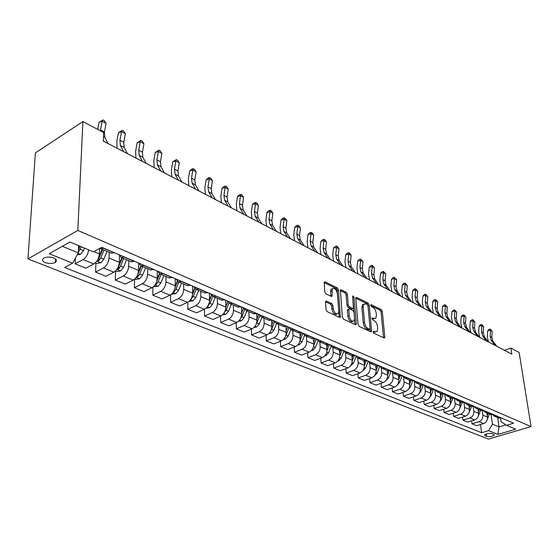 <?xml version="1.0" encoding="UTF-8"?>
<svg xmlns="http://www.w3.org/2000/svg" width="559" height="559" viewBox="0 0 559 559"><rect width="100%" height="100%" fill="white"/><g stroke="black" fill="none" stroke-linecap="round" stroke-linejoin="round"><path stroke-width="0.84" d="M373.188 331.941L373.957 333.269L384.019 337.922L384.627 337.825L384.816 336.923L382.293 311.461L381.231 309.609L371.267 304.683L370.694 305.347L371.449 306.66L372.755 307.303C374.614 308.477 375.767 310.476 376.207 313.299L376.41 315.423L375.851 318.183L373.817 318.504L372.056 317.952L372.692 319.881L374.006 320.503C375.872 321.663 377.032 323.661 377.479 326.519L377.681 328.671L377.087 331.529L375.082 331.85L373.761 331.242L373.188 331.941M45.342 262.632C49.185 263.869 52.518 263.778 55.341 262.36C57.256 260.836 56.718 259.369 53.72 257.951C49.905 256.7 46.565 256.777 43.7 258.181C41.736 259.732 42.288 261.221 45.342 262.632M326.463 301.07L325.673 301.238L325.506 302.063L326.058 309.665L327.232 311.67L339.634 317.407L340.375 317.253L338.461 289.876L337.322 287.92L325.058 281.862L324.262 282.029L324.765 291.84L325.932 293.831L331.242 296.389L332.018 296.228L332.256 288.821C334.513 287.592 336.218 289.206 337.377 293.657L338.747 311.132L338.279 313.417C336.008 314.598 334.303 312.97 333.171 308.526L332.947 305.577L331.787 303.593L326.463 301.07L325.576 301.441M531.05 426.601L519.15 352.463L510.912 348.103L511.862 354.147L103.324 141.057L103.625 132.539L82.9 121.569L77.82 230.448L531.05 426.601L488.433 439.094L27.95 258.901L77.82 230.448M358.088 324.52L359.206 326.449L370.757 331.787L371.4 331.683L371.581 330.781L369.185 305.004L368.101 303.118L356.67 297.479L355.978 297.598L355.817 298.422L358.088 324.52M355.468 324.723L343.505 319.196L342.36 317.226L340.403 289.953L341.144 289.807L346.252 292.329L347.37 294.265L348.25 304.851L349.382 306.793L352.736 308.4L353.435 308.275L352.666 296.459L352.778 295.886L354.05 297.143L356.342 323.717L356.16 324.597L355.468 324.723M493.646 434.294L492.13 433.686C488.992 433.12 486.47 433.532 484.555 434.923L485.086 435.768L486.616 436.369C489.754 436.928 492.276 436.509 494.17 435.126L493.646 434.294M500.55 418.321L501.032 421.584L506.468 425.315L513.609 423.184L101.71 247.281L93.36 251.836L69.938 241.998L49.192 253.716L72.614 263.149L64.662 267.488L481.655 432.722L488.58 430.654L492.451 424.169L491.075 414.554M506.468 425.315L515.691 429.186L497.922 434.42L488.58 430.654M82.9 121.569L35.392 152.907L27.95 258.901M510.912 348.103L504.504 350.311M497.664 417.587L499.019 426.887L505.804 424.861M492.451 424.169L499.019 426.887L497.922 434.42M62.328 246.295L78.274 252.885L78.602 245.639M75.409 258.076L75.137 263.883L85.862 268.201L93.779 263.96C97.007 261.808 98.859 258.461 99.334 253.919L99.53 248.469M95.917 263.177L95.582 272.121L103.499 267.943C106.72 265.811 108.558 262.499 109.019 257.992L109.194 252.326M95.582 272.121L105.93 276.293L113.847 272.177C117.062 270.081 118.885 266.797 119.319 262.325L119.486 255.847M115.559 271.248L115.315 280.073L123.225 276.02C126.439 273.945 128.249 270.689 128.668 266.252L128.787 260.662M115.315 280.073L125.314 284.098L133.217 280.108C136.417 278.068 138.22 274.839 138.611 270.43L138.73 263.093L141.008 265.86L144.033 265.357M134.537 279.221L134.384 287.752L142.279 283.818C145.473 281.799 147.262 278.606 147.639 274.224L147.702 268.711M134.384 287.752L144.04 291.644L151.929 287.766C155.123 285.782 156.89 282.609 157.247 278.263L157.303 271.024M152.887 287.186L152.81 295.18L160.685 291.358C163.871 289.387 165.632 286.25 165.967 281.932L165.988 276.488M152.81 295.18L162.145 298.939L170.013 295.173C173.192 293.237 174.946 290.121 175.26 285.831L175.253 278.689M170.635 294.831L170.628 302.356L178.482 298.639C181.654 296.724 183.394 293.636 183.694 289.38L183.666 284.007M170.628 302.356L179.663 305.997L187.503 302.335C190.675 300.449 192.394 297.388 192.68 293.154L192.61 286.103M187.817 302.181L187.866 309.302L195.699 305.689C198.857 303.823 200.569 300.784 200.842 296.584L200.765 291.281M187.866 309.302L196.614 312.83L204.433 309.267C207.585 307.422 209.283 304.41 209.534 300.239L209.415 293.279M204.454 309.253L204.559 316.031L212.364 312.516C215.508 310.692 217.199 307.709 217.437 303.558L217.325 298.324M204.559 316.031L213.028 319.441L220.819 315.975C223.956 314.179 225.633 311.216 225.857 307.101L225.682 300.225M220.574 316.087L220.721 322.543L228.498 319.119C231.629 317.344 233.299 314.403 233.501 310.315L233.355 305.144M220.721 322.543L228.931 325.848L236.688 322.473C239.818 320.719 241.474 317.805 241.663 313.746L241.439 306.954M236.205 322.69L236.387 328.86L244.136 325.527C247.253 323.787 248.895 320.894 249.076 316.855L248.888 311.754M236.387 328.86L244.346 332.06L252.074 328.776C255.183 327.057 256.819 324.192 256.979 320.181L256.728 313.767M251.361 329.076L251.578 334.974L259.292 331.732C262.395 330.034 264.016 327.19 264.169 323.2L263.953 318.162M251.578 334.974L259.292 338.083L266.992 334.883C270.081 333.206 271.695 330.383 271.835 326.428L271.555 320.447M266.063 335.267L266.315 340.913L273.994 337.748C277.075 336.092 278.682 333.29 278.808 329.356L278.557 324.374M266.315 340.913L273.798 343.932L281.463 340.808C284.538 339.166 286.131 336.392 286.243 332.479L285.942 326.868M280.339 341.263L280.611 346.678L288.255 343.589C291.323 341.968 292.909 339.208 293.007 335.323L292.734 330.404M280.611 346.678L287.878 349.606L295.508 346.559C298.562 344.952 300.141 342.22 300.225 338.356L299.91 333.045M294.202 347.083L294.495 352.268L302.098 349.256C305.151 347.67 306.716 344.959 306.793 341.116L306.493 336.259M294.495 352.268L301.553 355.112L309.141 352.142C312.181 350.57 313.739 347.88 313.802 344.064L313.473 338.992M307.667 352.722L307.974 357.704L315.549 354.762C318.581 353.211 320.125 350.535 320.181 346.748L319.853 341.94M307.974 357.704L314.836 360.464L322.389 357.564C325.408 356.027 326.945 353.372 326.994 349.606L326.645 344.721M320.754 358.193L321.076 362.98L328.608 360.115C331.627 358.592 333.15 355.957 333.192 352.212L332.836 347.467M321.076 362.98L327.749 365.67L335.26 362.833C338.265 361.331 339.781 358.717 339.809 354.993L339.439 350.241M333.471 363.511L333.814 368.115L341.311 365.313C344.302 363.825 345.811 361.226 345.832 357.529L345.455 352.834M333.814 368.115L340.298 370.729L347.768 367.962C350.759 366.487 352.254 363.909 352.268 360.234L351.877 355.566M345.846 368.674L346.203 373.105L353.651 370.365C356.635 368.905 358.123 366.348 358.123 362.693L357.725 358.067M346.203 373.105L352.512 375.648L359.94 372.944C362.91 371.497 364.391 368.954 364.384 365.32L363.972 360.716M357.893 373.691L358.249 377.961L365.663 375.285C368.626 373.852 370.1 371.33 370.079 367.717L369.667 363.133M358.249 377.961L364.391 380.434L371.784 377.793C374.733 376.375 376.193 373.866 376.172 370.282L375.746 365.719M369.611 378.569L369.981 382.684L377.353 380.071C380.295 378.667 381.748 376.179 381.713 372.608L381.273 368.025M369.981 382.684L375.955 385.095L383.306 382.51C386.234 381.119 387.68 378.653 387.646 375.103L387.198 370.589M381.021 383.313L381.399 387.289L388.729 384.732C391.649 383.355 393.089 380.903 393.04 377.367L392.572 372.748M381.399 387.289L387.219 389.63L394.521 387.101C397.435 385.738 398.867 383.306 398.812 379.792L398.35 375.334M392.132 387.932L392.516 391.768L399.804 389.267C402.711 387.918 404.129 385.493 404.073 382.007L403.57 377.304M392.516 391.768L398.183 394.053L405.45 391.579C408.349 390.238 409.761 387.834 409.691 384.368L409.216 379.959M402.962 392.425L403.353 396.135L410.592 393.683C413.485 392.362 414.89 389.972 414.813 386.521L414.282 381.692M403.353 396.135L408.874 398.357L416.099 395.94C418.977 394.626 420.375 392.25 420.291 388.819L419.795 384.459M413.52 396.799L413.912 400.391L421.109 397.987C423.981 396.687 425.371 394.333 425.28 390.923L424.707 385.906M413.912 400.391L419.292 402.557L426.475 400.188C429.333 398.895 430.716 396.555 430.619 393.166L430.116 388.847M423.806 401.069L424.204 404.534L431.359 402.187C434.21 400.908 435.587 398.581 435.489 395.213L434.853 389.923M424.204 404.534L429.452 406.652L436.593 404.325C439.43 403.06 440.799 400.754 440.695 397.4L440.171 393.131M433.847 405.219L434.238 408.58L441.358 406.281C444.188 405.023 445.551 402.732 445.439 399.392L444.782 394.13M434.238 408.58L439.36 410.641L446.459 408.37C449.282 407.127 450.631 404.842 450.512 401.523L449.981 397.302M443.636 409.272L444.035 412.528L451.106 410.271C453.922 409.041 455.264 406.77 455.145 403.472L454.502 398.462M444.035 412.528L449.031 414.54L456.081 412.311C458.883 411.089 460.225 408.839 460.092 405.554L459.554 401.369M453.188 413.227L453.587 416.378L460.623 414.17C463.411 412.954 464.746 410.718 464.613 407.448L463.977 402.662M453.587 416.378L458.471 418.342L465.479 416.155C468.26 414.953 469.581 412.731 469.448 409.481L468.889 405.345M462.517 417.077L462.915 420.137L469.902 417.971C472.683 416.776 473.997 414.568 473.857 411.333L473.228 406.742M462.915 420.137L467.68 422.052L474.647 419.907C477.414 418.733 478.721 416.532 478.574 413.318L478.008 409.223M471.628 420.836L472.027 423.806L478.972 421.682C481.725 420.508 483.032 418.328 482.878 415.127L482.256 410.704M472.027 423.806L476.673 425.679L483.598 423.575C486.344 422.415 487.644 420.249 487.483 417.063L486.91 413.01M480.523 424.512L481.655 432.722M498.362 417.88L501.668 418.083M492.213 414.478L494.352 416.175L497.098 416.134M489.509 414.114L492.828 414.31M483.214 410.606L485.387 412.367L488.154 412.311M480.44 410.257L483.78 410.446M473.99 406.631L476.205 408.454L478.979 408.398M471.146 406.302L474.5 406.484M464.536 402.557L466.793 404.45L469.588 404.381M461.615 402.249L464.99 402.424M454.851 398.378L457.143 400.349L459.952 400.272M451.847 398.092L455.243 398.26M444.915 394.088L447.249 396.142L450.072 396.051M441.834 393.836L445.237 393.99M434.727 389.686L437.103 391.824L439.933 391.719M431.555 389.462L434.979 389.602M424.274 385.165L426.685 387.387L429.536 387.282M421.004 384.976L424.449 385.109M413.548 380.518L415.994 382.845L418.859 382.719M410.173 380.365L413.632 380.49M398.525 376.99L399.049 375.634L402.529 375.746L405.016 378.17L407.895 378.038M391.251 370.931L393.739 373.377L396.631 373.23M387.632 370.778L391.118 370.876M379.666 365.984L382.153 368.444L385.06 368.29M375.886 365.782L379.386 365.865M367.752 360.897L370.24 363.378L373.16 363.203M363.811 360.646L367.333 360.716M355.51 355.671L357.991 358.165L360.925 357.984M351.394 355.363L354.93 355.419M342.912 350.29L345.392 352.806L348.334 352.603M338.621 349.927L342.164 349.969M329.943 344.749L332.423 347.293L335.379 347.069M325.471 344.33L329.02 344.358M316.597 339.047L319.07 341.612L322.04 341.374M311.922 338.572L315.493 338.579M302.852 333.178L305.319 335.756L308.295 335.505M297.968 332.633L301.546 332.626M288.689 327.134L291.141 329.726L294.125 329.454M283.588 326.512L287.172 326.484M274.085 320.894L276.53 323.514L279.521 323.221M268.76 320.209L272.352 320.153M259.02 314.465L261.458 317.1L264.456 316.785M253.458 313.697L257.056 313.62M243.479 307.827L245.897 310.483L248.909 310.14M237.659 306.975L241.264 306.877M227.436 300.973L229.84 303.649L232.851 303.285M221.35 300.036L224.963 299.917M210.862 293.894L213.245 296.591L216.263 296.2M204.496 292.867L208.109 292.72M193.735 286.585L196.097 289.296L199.123 288.877M187.069 285.453L190.682 285.279M176.029 279.018L178.363 281.75L181.389 281.31M169.049 277.788L172.654 277.578M157.701 271.192L160.014 273.945L163.032 273.47M150.392 269.85L153.998 269.613M131.072 261.633L134.67 261.353M119.081 254.701L121.324 257.489L124.343 256.944M111.052 253.115L114.637 252.801M99.921 248.259L100.92 248.804L103.925 248.231M75.137 263.883L83.06 259.572C86.149 257.517 88.008 254.275 88.636 249.852M78.274 252.885L72.614 263.149M373.209 332.081L375.774 332.053M374.544 318.728L371.959 318.735M383.544 337.699L381.035 311.964L379.966 310.112L370.729 305.563M369.185 305.004L367.913 305.521L366.83 303.642L355.81 298.213M370.303 331.578L370.079 328.902M369.506 329.265L370.086 328.559L367.99 305.906L367.228 304.585L365.838 303.9L363.692 304.264L363.161 306.947L364.559 322.508C365.006 325.415 366.187 327.448 368.101 328.608L369.506 329.265L368.213 329.768L369.646 329.307M363.755 304.18L362.414 304.788L361.883 307.471L363.161 306.947M368.213 329.768L366.809 329.118C364.894 327.958 363.72 325.925 363.273 323.018L361.883 307.471M340.235 290.54L344.966 292.867L346.252 292.329M352.953 308.47L351.443 308.931L348.089 307.324L346.964 305.389L346.091 294.803L344.966 292.867M355.049 324.527L352.764 297.598M349.172 315.954C350.255 320.244 351.891 321.858 354.071 320.803L354.553 318.476L354.029 312.369L352.911 310.441L349.55 308.841L348.837 308.973L349.172 315.954L347.88 316.478C348.956 320.761 350.584 322.375 352.771 321.334M348.047 309.302L347.37 310.35L348.662 309.819M347.88 316.478L347.37 310.35M336.923 314.018C334.638 315.08 332.954 313.431 331.864 309.064L331.648 306.122L330.488 304.138L325.506 301.783M332.312 288.73L330.963 289.373L330.544 291.512L331.843 290.959M330.886 296.214L330.544 291.512M339.25 317.226L337.168 290.428L336.029 288.472L324.108 282.595M487.336 419.453L489.398 414.065M487.273 415.582L488.07 413.506M487.231 413.15L487.008 413.716M495.134 345.42L491.249 340.417L490.138 336.49L490.516 330.383L487.693 330.704L487.315 336.804L488.461 341.947M496.832 346.307L492.954 341.311L491.843 337.391L492.213 331.298L490.516 330.383L490.278 329.132L492.213 331.298M487.693 330.704L489.146 329.265L490.278 329.132M478.28 416.169L480.579 410.32M478.385 411.934L479.224 409.74M478.364 409.377L478.12 410.013M469.001 412.738L471.551 406.477M469.274 408.203L470.161 405.89M469.281 405.513L469.008 406.225M459.491 409.167L462.314 402.536M459.945 404.388L460.882 401.942M459.98 401.558L459.68 402.34M486.505 340.927L482.62 335.882L481.516 331.92L481.914 325.75L479.077 326.086L478.679 332.249L479.818 337.433M488.252 341.828L484.36 336.798L483.255 332.843L483.647 326.687L481.914 325.75L481.69 324.493L483.647 326.687M479.077 326.086L480.551 324.632L481.69 324.493M477.679 336.315L473.787 331.235L472.69 327.239L473.11 321.006L470.259 321.355L469.833 327.581L470.964 332.815M479.461 337.252L475.569 332.172L474.472 328.189L474.884 321.963L473.11 321.006L472.9 319.748L474.884 321.963M470.259 321.355L471.754 319.888L472.9 319.748M468.638 331.606L464.746 326.484L463.656 322.452L464.096 316.156L461.231 316.52L460.784 322.809L461.902 328.091M470.461 332.556L466.569 327.441L465.479 323.416L465.92 317.135L464.096 316.156L463.9 314.885L465.92 317.135M461.231 316.52L462.754 315.038L463.9 314.885M449.75 405.471L452.86 398.455M450.379 400.475L451.379 397.896M450.449 397.498L450.114 398.371M459.379 326.777L455.487 321.614L454.404 317.547L454.872 311.181L451.986 311.566L451.518 317.917L452.622 323.249M461.252 327.749L457.353 322.599L456.277 318.539L456.731 312.188L454.872 311.181L454.684 309.91L456.731 312.188M451.986 311.566L453.538 310.063L454.684 309.91M439.772 401.635L441.016 399.853L443.182 394.249M440.583 396.478L441.631 393.746M440.681 393.347L440.317 394.298M449.897 321.823L445.998 316.632L444.929 312.523L445.418 306.094L442.518 306.486L442.029 312.907L443.119 318.295M451.812 322.822L447.913 317.638L446.844 313.536L447.326 307.122L445.418 306.094L445.25 304.816L447.326 307.122M442.518 306.486L444.091 304.976L445.25 304.816M429.543 397.68L431.038 395.688L433.274 389.902M430.528 392.376L431.639 389.497M430.668 389.085L430.262 390.133M440.171 316.757L436.279 311.524L435.216 307.38L435.734 300.875L432.82 301.287L432.303 307.778L433.379 313.215M442.134 317.778L438.242 312.551L437.18 308.414L437.69 301.93L435.734 300.875L435.58 299.596L437.69 301.93M432.82 301.287L434.42 299.764L435.58 299.596M419.054 393.592L420.801 391.412L423.128 385.403M420.221 388.184L421.395 385.137M420.396 384.718L419.956 385.857M430.206 311.559L426.314 306.283L425.266 302.105L425.811 295.529L422.884 295.963L422.338 302.517L423.401 308.009M432.219 312.607L428.327 307.345L427.279 303.167L427.81 296.612L425.811 295.529L425.679 294.244L427.81 296.612M422.884 295.963L424.505 294.418L425.679 294.244M408.308 389.371L410.299 387.031L412.738 380.742M409.642 383.879L410.893 380.658M409.866 380.232L409.377 381.483M419.991 306.227L416.106 300.917L415.064 296.696L415.63 290.051L412.696 290.498L412.123 297.129L413.164 302.671M422.059 307.303L418.167 302L417.126 297.786L417.692 291.162L415.63 290.051L415.519 288.758L417.692 291.162M412.696 290.498L414.345 288.94L415.519 288.758M397.281 385.025L399.524 382.538L402.11 375.886M398.777 379.477L400.125 376.011M409.509 300.763L405.624 295.411L404.604 291.148L405.198 284.433L402.249 284.894L401.641 291.595L402.669 297.192M411.627 301.867L407.742 296.522L406.714 292.266L407.308 285.565L405.198 284.433L405.107 283.133L407.308 285.565M402.249 284.894L403.926 283.322L405.107 283.133M385.976 380.532L388.463 377.919L391.195 370.903M387.632 374.963L389.092 371.204M387.953 370.91L387.373 372.385M398.756 295.152L394.878 289.765L393.871 285.46L394.493 278.668L391.531 279.151L390.895 285.928L391.901 291.574M400.929 296.284L397.051 290.904L396.038 286.606L396.659 279.835L394.493 278.668L394.423 277.362L396.659 279.835M391.531 279.151L393.236 277.557L394.423 277.362M374.411 375.858L377.101 373.174L379.799 366.285M376.172 370.331L377.786 366.215M376.556 366.054L375.928 367.661M387.715 289.394L383.851 283.965L382.852 279.619L383.516 272.75L380.532 273.253L379.868 280.108L380.854 285.817M389.951 290.561L386.08 285.139L385.081 280.8L385.731 273.945L383.516 272.75L383.46 271.443L385.731 273.945M380.532 273.253L382.265 271.646L383.46 271.443M362.525 371.057L365.432 368.304L368.074 361.561M364.398 365.593L366.187 361.03M364.866 361.016L364.161 362.819M376.382 283.483L372.525 278.012L371.546 273.624L372.238 266.678L369.247 267.202L368.549 274.134L369.506 279.898M378.674 284.678L374.816 279.214L373.831 274.832L374.516 267.908L372.238 266.678L372.21 265.364L374.516 267.908M369.247 267.202L371.008 265.581L372.21 265.364M350.297 366.131L353.449 363.301L356.041 356.684M352.289 360.758L354.301 355.636M352.876 355.783L352.065 357.844M364.741 277.411L360.897 271.898L359.933 267.468L360.66 260.445L357.655 260.99L356.921 267.999L357.858 273.819M367.095 278.641L363.245 273.134L362.281 268.711L363.001 261.703L360.66 260.445L360.653 259.124L363.001 261.703M357.655 260.99L359.451 259.348L360.653 259.124M337.727 361.065L338.572 360.932L341.123 358.158L343.687 351.639M339.823 355.817L342.122 349.983M340.571 350.346L339.634 352.736M352.785 271.171L348.949 265.623L348.005 261.144L348.767 254.038L345.748 254.611L344.98 261.696L345.888 267.579M355.203 272.436L351.359 266.888L350.416 262.423L351.171 255.337L348.767 254.038L348.788 252.717L349.745 253.234L351.171 255.337M345.748 254.611L347.579 252.947L348.788 252.717M324.786 355.852L325.869 355.692L328.447 352.869L330.991 346.412M326.98 350.793L329.447 344.54M327.944 344.686L326.84 347.488M340.487 264.756L336.665 259.166L335.742 254.645L336.546 247.455L333.52 248.049L332.71 255.225L333.59 261.165M342.974 266.056L339.152 260.473L338.223 255.959L339.02 248.79L336.546 247.455L336.595 246.135L337.58 246.666L339.02 248.79M333.52 248.049L335.379 246.372L336.595 246.135M311.468 350.5L312.809 350.29L315.402 347.425L317.945 341.004M313.732 345.714L316.401 338.964M314.997 338.768L313.676 342.101M327.84 258.167L324.045 252.528L323.137 247.965L323.982 240.691L320.943 241.306L320.09 248.566L320.95 254.569M330.397 259.502L326.596 253.87L325.687 249.314L326.526 242.061L323.982 240.691L324.059 239.364L325.072 239.909L326.526 242.061M320.943 241.306L322.843 239.608L324.059 239.364M297.751 344.987L299.365 344.742L301.986 341.822L304.529 335.393M301.664 332.675L300.12 336.56M300.029 340.648L302.922 333.36M314.836 251.382L311.056 245.701L310.175 241.097L311.063 233.732L308.009 234.375L307.122 241.719L307.946 247.784M317.47 252.752L313.683 247.085L312.802 242.48L313.676 235.143L311.063 233.732L311.167 232.397L312.215 232.963L313.676 235.143M308.009 234.375L309.952 232.656L311.167 232.397M283.616 339.32L285.523 339.02L288.164 336.057L290.743 329.572M287.794 326.749L286.159 330.865M285.782 335.707L288.961 327.784M301.455 244.402L297.695 238.679L296.843 234.025L297.772 226.577L294.712 227.247L293.775 234.675L294.565 240.81M304.159 245.813L300.4 240.104L299.54 235.451L300.462 228.023L297.772 226.577L297.905 225.235L298.981 225.822L300.462 228.023M294.712 227.247L296.682 225.508L297.905 225.235M269.04 333.478L271.262 333.129L273.931 330.11L276.558 323.521M273.505 320.649L271.772 325.01M271.073 330.439L274.602 321.991M287.668 237.212L283.944 231.454L283.113 226.744L284.091 219.205L281.023 219.904L280.038 227.429L280.793 233.627M290.456 238.665L286.725 232.914L285.894 228.219L286.865 220.7L284.091 219.205L284.258 217.87L285.369 218.464L286.865 220.7M281.023 219.904L283.036 218.15L284.258 217.87M254.01 327.462L256.567 327.057L259.257 323.989L261.933 317.302M258.81 314.368L256.937 319.056M258.782 314.361L256.93 318.986M255.91 324.856L259.816 315.968M273.477 229.805L269.78 224.012L268.984 219.254L270.011 211.623L266.929 212.35L265.895 219.966L266.608 226.227M276.349 231.307L272.645 225.515L271.842 220.77L272.862 213.154L270.011 211.623L270.214 210.282L271.353 210.897L272.862 213.154M266.929 212.35L268.977 210.575L270.214 210.282M238.497 321.271L241.418 320.803L244.136 317.68L246.854 310.888M240.293 318.979L241.795 316.701L244.597 309.707M243.584 308.128L241.635 312.991M241.446 307.115L243.542 308.009L241.628 312.788M258.852 222.182L255.19 216.34L254.422 211.533L255.498 203.804L252.409 204.566L251.326 212.28L252.004 218.604M261.815 223.726L258.139 217.891L257.364 213.098L258.433 205.391L255.498 203.804L255.743 202.463L256.909 203.099L258.433 205.391M252.409 204.566L254.506 202.77L255.743 202.463M222.482 314.878L225.794 314.347L228.533 311.167L231.3 304.271M224.208 312.809L226.115 310.154L228.917 303.188M227.806 301.874L225.843 306.751M227.723 301.713L225.836 306.409M243.773 214.314L240.146 208.437L239.413 203.581L240.545 195.755L237.449 196.544L236.31 204.356L236.946 210.75M246.826 215.907L243.193 210.037L242.452 205.188L243.57 197.383L240.545 195.755L240.824 194.406L242.033 195.063L243.57 197.383M237.449 196.544L239.587 194.728L240.824 194.406M205.936 308.295L209.667 307.688L212.434 304.445L215.257 297.444M207.717 306.241L209.939 303.404L212.762 296.396M211.554 295.341L209.534 300.337M211.421 295.152L209.527 299.841M228.219 206.201L224.641 200.283L223.935 195.377L225.13 187.447L222.028 188.278L220.833 196.188L221.42 202.651M231.37 207.843L227.779 201.932L227.073 197.041L228.254 189.131L225.13 187.447L225.452 186.105L226.695 186.776L228.254 189.131M222.028 188.278L224.208 186.44L225.452 186.105M188.942 301.399L193.016 300.805L195.804 297.507L198.683 290.394M190.724 299.386L193.232 296.431L196.118 289.303M194.805 288.507L192.659 293.796M194.616 288.304L192.68 293.084M212.175 197.83L208.64 191.87L207.976 186.916L209.227 178.887L206.117 179.753L204.867 187.761L205.398 194.301M215.425 199.528L211.875 193.575L211.211 188.628L212.448 180.62L209.227 178.887L209.59 177.538L210.876 178.237L212.448 180.62M206.117 179.753L208.353 177.888L209.59 177.538M171.459 294.216L175.812 293.699L178.628 290.338L181.563 283.113M173.185 292.259L174.128 291.924L175.966 289.227L178.908 281.981M177.538 281.352L175.163 287.207M177.28 281.149L175.253 286.124M195.608 189.194L192.121 183.191L191.499 178.181L192.813 170.048L189.704 170.949L188.383 179.069L188.865 185.672M198.962 190.94L195.468 184.952L194.839 179.949L196.139 171.837L192.813 170.048L193.225 168.699L194.553 169.419L196.139 171.837M189.704 170.949L191.982 169.063L193.225 168.699M153.383 286.788L158.036 286.355L160.88 282.924L163.871 275.587M155.074 284.859L156.261 284.524L158.127 281.778L161.125 274.42M159.741 273.847L156.911 280.779M159.392 273.672L157.212 279.011M178.489 180.264L175.065 174.226L174.485 169.16L175.868 160.915L172.759 161.865L171.368 170.09L171.795 176.77M181.961 182.073L178.517 176.043L177.93 170.991L179.299 162.767L175.868 160.915L176.33 159.574L177.699 160.314L179.299 162.767M172.759 161.865L176.33 159.574M134.67 279.102L135.551 279.458L139.652 278.759L142.517 275.266L145.571 267.796M136.354 277.18L137.787 276.873L139.673 274.078L142.734 266.594M141.357 266.007L137.828 274.378L137.787 276.873M140.931 265.832L138.499 271.772M160.803 171.04L157.442 164.961L156.911 159.846L158.365 151.489L155.248 152.481L153.795 160.81L154.151 167.567M164.388 172.906L161.013 166.841L160.468 161.733L161.907 153.397L158.365 151.489L158.875 150.147L160.293 150.916L161.907 153.397M155.248 152.481L158.875 150.147M115.308 271.143L116.468 271.618L120.625 270.905L123.518 267.335L126.627 259.746M116.985 269.2L118.669 268.956L120.569 266.105L123.693 258.496M122.33 257.916L118.732 266.426L118.669 268.956M121.834 257.699L119.039 264.512M142.51 161.495L139.219 155.381L138.737 150.21L140.267 141.741L137.158 142.776L135.62 151.223L135.921 158.057M146.22 163.431L142.908 157.324L142.419 152.167L143.936 143.719L140.267 141.741L140.84 140.407L142.3 141.196L143.936 143.719M137.158 142.776L140.84 140.407M95.254 262.905L96.707 263.499L100.927 262.765L103.841 259.124L107.021 251.403M96.945 260.906L98.866 260.76L100.795 257.846L103.981 250.111M102.632 249.531L98.957 258.195L98.866 260.76M102.052 249.286L98.608 257.601M123.588 151.629L120.367 145.48L119.94 140.253L121.548 131.665L118.445 132.749L116.831 141.308L117.055 148.219M127.424 153.627L124.189 147.485L123.756 142.272L125.342 133.706L121.548 131.665L122.183 130.331L123.7 131.148L125.342 133.706M118.445 132.749L122.183 130.331M77.142 254.932L80.524 254.338L83.466 250.614L84.5 248.112M79.993 246.226L78.47 249.663L78.351 252.263L81.335 246.785M79.336 245.946L78.498 247.965M100.354 130.806L102.185 121.233L99.083 122.365L97.706 129.402M107.971 143.481L104.812 137.304L104.435 132.029L106.112 123.35L102.185 121.233L102.877 119.905L104.449 120.751L106.112 123.35M99.083 122.365L102.877 119.905M103.995 141.406L103.352 140.141M93.8 251.592L99.334 253.919M109.019 257.992L119.319 262.325M128.668 266.252L138.611 270.43M147.639 274.224L157.247 278.263M165.967 281.932L175.26 285.831M183.694 289.38L192.68 293.154M200.842 296.584L209.534 300.239M217.437 303.558L225.857 307.101M233.501 310.315L241.663 313.746M249.076 316.855L256.979 320.181M264.169 323.2L271.835 326.428M278.808 329.356L286.243 332.479M293.007 335.323L300.225 338.356M306.793 341.116L313.802 344.064M320.181 346.748L326.994 349.606M333.192 352.212L339.809 354.993M345.832 357.529L352.268 360.234M358.123 362.693L364.384 365.32M370.079 367.717L376.172 370.282M381.713 372.608L387.646 375.103M393.04 377.367L398.812 379.792M404.073 382.007L409.691 384.368M414.813 386.521L420.291 388.819M425.28 390.923L430.619 393.166M435.489 395.213L440.695 397.4M445.439 399.392L450.512 401.523M455.145 403.472L460.092 405.554M464.613 407.448L469.448 409.481M473.857 411.333L478.574 413.318M482.878 415.127L487.483 417.063M496.923 416.189L501.493 418.139M478.972 421.682L483.598 423.575M469.902 417.971L474.647 419.907M487.979 412.367L492.654 414.366M460.623 414.17L465.479 416.155M478.804 408.454L483.605 410.502M451.106 410.271L456.081 412.311M469.406 404.443L474.325 406.54M441.358 406.281L446.459 408.37M459.771 400.328L464.815 402.48M431.359 402.187L436.593 404.325M449.89 396.107L455.061 398.315M421.109 397.987L426.475 400.188M439.758 391.782L445.062 394.046M410.592 393.683L416.099 395.94M429.354 387.345L434.797 389.665M399.804 389.267L405.45 391.579M418.677 382.782L424.267 385.172M388.729 384.732L394.521 387.101M407.714 378.101L413.45 380.553M377.353 380.071L383.306 382.51M396.45 373.293L402.34 375.809M365.663 375.285L371.784 377.793M384.871 368.353L390.93 370.938M353.651 370.365L359.94 372.944M372.972 363.273L379.736 366.145M341.311 365.313L347.768 367.962M360.737 358.053L367.144 360.786M328.608 360.115L335.26 362.833M348.145 352.673L355.573 355.831M315.549 354.762L322.389 357.564M335.19 347.146L341.975 350.039M302.098 349.256L309.141 352.142M321.844 341.451L328.832 344.435M288.255 343.589L295.508 346.559M308.1 335.582L315.297 338.656M273.994 337.748L281.463 340.808M293.936 329.537L301.615 332.801M259.292 331.732L266.992 334.883M279.325 323.298L286.977 326.568M244.136 325.527L252.074 328.776M264.26 316.869L273.456 320.775M228.498 319.119L236.688 322.473M248.713 310.231L258.733 314.493M212.364 312.516L220.819 315.975M232.656 303.376L241.069 306.968M195.699 305.689L204.433 309.267M216.067 296.291L224.76 300.008M178.482 298.639L187.503 302.335M198.92 288.975L207.906 292.811M160.685 291.358L170.013 295.173M181.186 281.401L190.486 285.369M142.279 283.818L151.929 287.766M162.837 273.568L172.458 277.676M123.225 276.02L133.217 280.108M143.831 265.455L153.795 269.711M103.499 267.943L113.847 272.177M124.14 257.049L134.467 261.458M83.06 259.572L93.779 263.96M103.729 248.336L114.434 252.906M486.274 433.931L486.616 436.369M484.919 434.553L485.086 435.768M373.796 332.353L375.082 331.85M371.98 318.092L372.504 317.882M372.539 319.014L373.817 318.504M370.736 304.9L371.267 304.683M379.966 310.112L381.231 309.609M381.035 311.964L382.293 311.461M383.537 337.412L384.816 336.923M373.244 331.445L373.761 331.242M355.873 297.807L356.67 297.479M366.83 303.642L368.101 303.118M370.296 331.284L371.581 330.781M363.273 323.018L364.559 322.508M366.809 329.118L368.101 328.608M340.298 290.17L341.144 289.807M346.091 294.803L347.37 294.265M346.964 305.389L348.25 304.851M348.089 307.324L349.382 306.793M351.443 308.931L352.736 308.4M352.771 297.674L354.05 297.143M355.049 324.234L356.342 323.717M330.488 304.138L331.787 303.593M331.648 306.122L332.947 305.577M331.864 309.064L333.171 308.526M330.879 295.97L332.179 295.418M324.164 282.253L325.058 281.862M336.029 288.472L337.322 287.92M337.168 290.428L338.461 289.876M339.25 316.925L340.557 316.394M491.249 340.417L492.954 341.311M490.138 336.49L491.843 337.391M482.62 335.882L484.36 336.798M481.516 331.92L483.255 332.843M473.787 331.235L475.569 332.172M472.69 327.239L474.472 328.189M464.746 326.484L466.569 327.441M463.656 322.452L465.479 323.416M450.393 403.766L450.757 403.919M455.487 321.614L457.353 322.599M454.404 317.547L456.277 318.539M440.562 399.664L441.016 399.853M445.998 316.632L447.913 317.638M444.929 312.523L446.844 313.536M430.479 395.458L431.038 395.688M436.279 311.524L438.242 312.551M435.216 307.38L437.18 308.414M420.137 391.139L420.801 391.412M426.314 306.283L428.327 307.345M425.266 302.105L427.279 303.167M409.53 386.709L410.299 387.031M416.106 300.917L418.167 302M415.064 296.696L417.126 297.786M398.644 382.167L399.524 382.538M405.624 295.411L407.742 296.522M404.604 291.148L406.714 292.266M387.464 377.5L388.463 377.919M394.878 289.765L397.051 290.904M393.871 285.46L396.038 286.606M375.976 372.706L377.101 373.174M383.851 283.965L386.08 285.139M382.852 279.619L385.081 280.8M367.158 360.779L367.822 361.065M364.175 367.78L365.432 368.304M372.525 278.012L374.816 279.214M371.546 273.624L373.831 274.832M352.051 362.721L353.449 363.301M360.897 271.898L363.245 273.134M359.933 267.468L362.281 268.711M337.992 360.744L338.481 360.946M342.087 350.074L342.974 350.458M339.579 357.515L341.123 358.158M348.949 265.623L351.359 266.888M348.005 261.144L350.416 262.423M325.142 355.44L325.785 355.706M329.398 344.658L330.013 344.924M326.749 352.156L328.447 352.869M336.665 259.166L339.152 260.473M335.742 254.645L338.223 255.959M311.915 349.976L312.719 350.304M313.543 346.65L315.402 347.425M324.045 252.528L326.596 253.87M323.137 247.965L325.687 249.314M298.296 344.351L299.275 344.756M299.952 340.976L301.986 341.822M311.056 245.701L313.683 247.085M310.175 241.097L312.802 242.48M284.272 338.558L285.432 339.034M286.998 326.561L287.745 326.875M286.026 335.162L288.164 336.057M297.695 238.679L300.4 240.104M296.843 234.025L299.54 235.451M269.822 332.591L271.171 333.143M271.73 329.195L273.931 330.11M283.944 231.454L286.725 232.914M283.113 226.744L285.894 228.219M254.925 326.435L256.476 327.078M256.993 323.046L259.257 323.989M269.78 224.012L272.645 225.515M268.984 219.254L271.842 220.77M239.559 320.09L241.32 320.817M241.795 316.701L244.136 317.68M255.19 216.34L258.139 217.891M254.422 211.533L257.364 213.098M223.712 313.543L225.696 314.361M225.682 300.386L227.499 301.161M226.115 310.154L228.533 311.167M240.146 208.437L243.193 210.037M239.413 203.581L242.452 205.188M207.34 306.779L209.569 307.702M209.415 293.44L210.925 294.083M209.939 303.404L212.434 304.445M208.13 305.563L208.137 306.011M224.641 200.283L227.779 201.932M223.935 195.377L227.073 197.041M190.43 299.799L192.918 300.826M192.617 286.264L193.791 286.767M193.232 296.431L195.804 297.507M191.402 298.233L191.409 299.079M208.64 191.87L211.875 193.575M207.976 186.916L211.211 188.628M172.962 292.581L175.715 293.72M175.253 278.857L176.085 279.207M175.966 289.227L178.628 290.338M174.128 290.617L174.128 291.924M192.121 183.191L195.468 184.952M191.499 178.181L194.839 179.949M154.892 285.118L157.938 286.376M157.303 271.192L157.757 271.388M158.127 281.778L160.88 282.924M156.275 282.665L156.261 284.524M175.065 174.226L178.517 176.043M174.485 169.16L177.93 170.991M136.2 277.397L139.547 278.78M139.673 274.078L142.517 275.266M157.442 164.961L161.013 166.841M156.911 159.846L160.468 161.733M116.845 269.403L120.52 270.919M120.569 266.105L123.518 267.335M139.219 155.381L142.908 157.324M138.737 150.21L142.419 152.167M96.798 261.123L100.823 262.786M100.795 257.846L103.841 259.124M120.367 145.48L124.189 147.485M119.94 140.253L123.756 142.272M78.008 253.36L80.412 254.359M80.3 249.293L83.466 250.614M103.478 136.599L104.812 137.304M100.494 129.94L104.435 132.029M55.537 258.985L55.341 262.36M494.352 416.175L498.928 418.125M485.387 412.367L490.075 414.359M476.205 408.454L481.013 410.502M466.793 404.45L471.719 406.547M457.143 400.349L462.195 402.494M447.249 396.142L452.427 398.343M437.103 391.824L442.414 394.081M426.685 387.387L432.135 389.707M415.994 382.845L421.591 385.221M405.016 378.17L410.76 380.616M393.739 373.377L399.643 375.886M382.153 368.444L388.219 371.029M370.24 363.378L376.48 366.033M357.991 358.165L364.405 360.897M345.392 352.806L351.988 355.615M332.423 347.293L339.215 350.179M319.07 341.612L326.065 344.582M305.319 335.756L312.516 338.824M291.141 329.726L298.569 332.885M276.53 323.514L284.182 326.77M261.458 317.1L269.354 320.461M245.897 310.483L254.052 313.948M229.84 303.649L238.253 307.226M213.245 296.591L221.944 300.288M196.097 289.296L205.083 293.119M178.363 281.75L187.656 285.705M160.014 273.945L169.636 278.04M141.008 265.86L150.972 270.102M121.324 257.489L131.651 261.878M100.92 248.804L111.625 253.36M494.093 434.56L494.17 435.126M384.222 337.978L384.627 337.825M370.959 331.85L371.4 331.683M362.414 304.788L363.692 304.264M347.544 309.504L348.837 308.973M355.678 324.786L356.16 324.597M330.963 289.373L332.256 288.821M331.466 296.466L332.018 296.228M339.844 317.47L340.375 317.253"/></g></svg>
